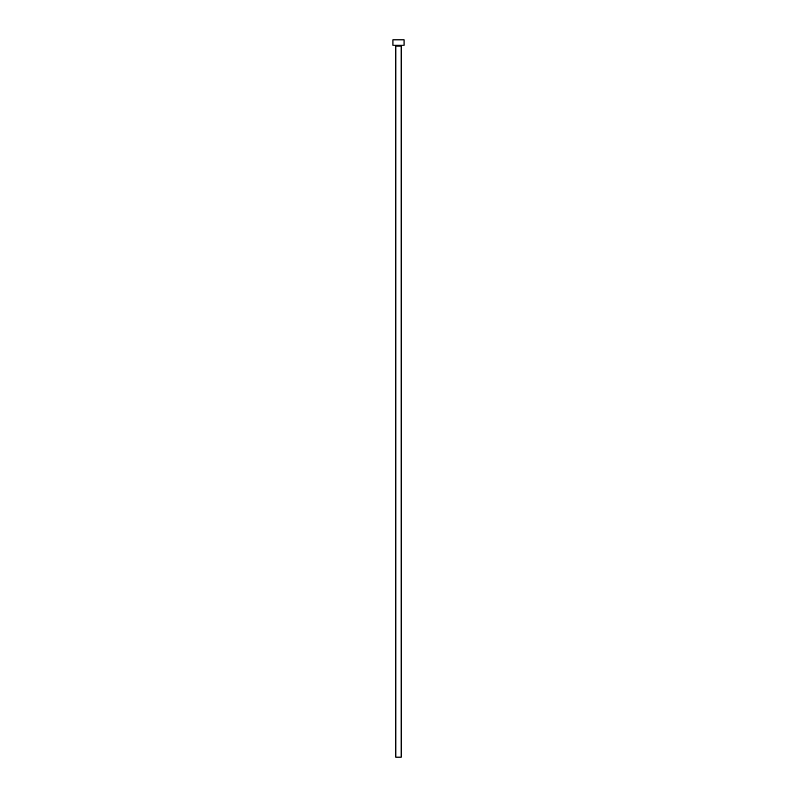 <?xml version="1.0" encoding="UTF-8"?>
<svg xmlns="http://www.w3.org/2000/svg" width="797" height="797" viewBox="0 0 797 797"><rect width="100%" height="100%" fill="white"/><g stroke="black" fill="none" stroke-linecap="round" stroke-linejoin="round"><path stroke-width="1.2" d="M401.17 46.077A0.887 0.887 0 0 1 402.057 45.19A0.887 0.887 0 0 0 401.17 46.077L395.83 46.077L395.83 757.15L401.17 757.15L401.17 46.077L401.17 757.15L395.83 757.15L395.83 46.077A0.887 0.887 0 0 0 394.943 45.19A0.887 0.887 0 0 1 395.83 46.077L401.17 46.077M392.941 39.85L392.941 45.19L404.059 45.19L404.059 39.85L392.941 39.85L392.941 45.19L404.059 45.19L404.059 39.85L392.941 39.85"/></g></svg>
